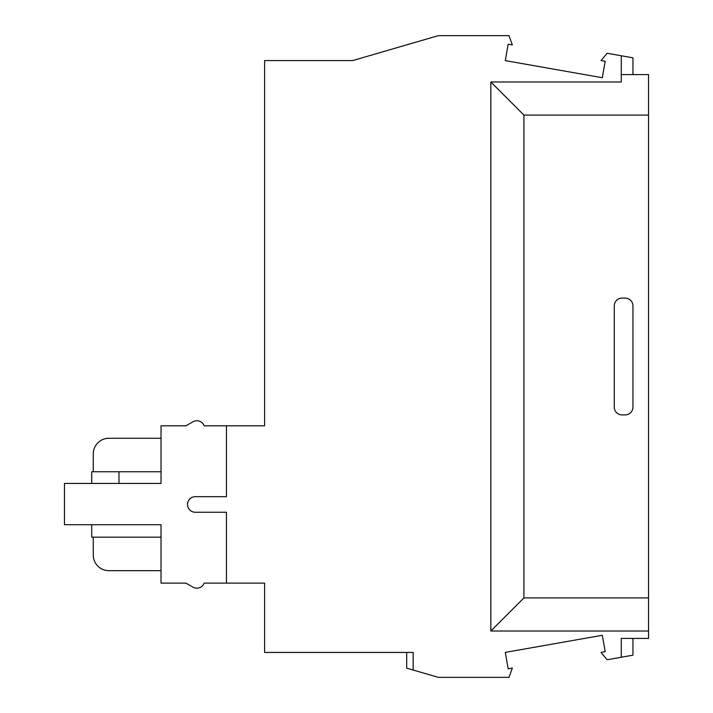 <?xml version="1.0" encoding="UTF-8"?>
<svg xmlns="http://www.w3.org/2000/svg" width="713" height="713" viewBox="0 0 713 713"><rect width="100%" height="100%" fill="white"/><g stroke="black" fill="none" stroke-linecap="round" stroke-linejoin="round"><path stroke-width="1.07" d="M226.449 425.813L204.15 425.813A7.79 7.79 0 0 0 192.956 421.793L186.004 425.813L161.031 425.813L161.031 483.441L64.464 483.441L64.464 524.715L161.031 524.715L161.031 583.118L186.004 583.118L192.956 587.138A7.79 7.79 0 0 0 204.15 583.118L226.449 583.118L226.449 512.255L195.3 512.255A7.79 7.79 0 0 1 187.51 504.465A7.79 7.79 0 0 1 195.3 496.676L226.449 496.676L226.449 425.813L264.603 425.813L264.603 60.569L352.668 60.569L438.326 35.65L508.975 35.65L512.353 44.937L508.182 44.197L505.285 60.614L602.298 77.717L605.194 61.309L601.014 60.569L607.146 53.27L632.957 57.824L632.957 74.589M614.267 407.123L614.267 305.877A7.79 7.79 0 0 1 622.057 298.096L625.176 298.096A7.79 7.79 0 0 1 632.957 305.877L632.957 407.123A7.79 7.79 0 0 1 625.176 414.904L622.057 414.904A7.79 7.79 0 0 1 614.267 407.123M621.281 55.766L621.281 81.986L490.838 81.986L523.93 115.087L523.93 597.913L490.838 631.014L648.536 631.014L648.536 638.411L621.281 638.411L621.281 657.234L632.957 655.176L632.957 638.411M226.449 583.118L264.603 583.118L264.603 652.431L413.148 652.431L413.148 670.024L406.686 668.143L406.686 652.431M161.031 438.272L108.857 438.272A15.579 15.579 0 0 0 93.278 453.842L93.278 471.756M621.281 657.234L607.146 659.73L601.014 652.431L605.194 651.691L602.298 635.283L505.285 652.386L508.182 668.803L512.353 668.063L508.975 677.35L438.326 677.35L413.148 670.024M118.982 483.441L118.982 471.756L161.031 471.756M161.031 570.658L108.857 570.658A15.579 15.579 0 0 1 93.278 555.088L93.278 537.174M523.93 597.913L648.536 597.913L648.536 631.014M490.838 81.986L490.838 631.014M621.281 74.589L648.536 74.589L648.536 597.913M161.031 537.174L91.719 537.174L91.719 524.715M91.719 483.441L91.719 471.756L118.982 471.756M523.93 115.087L648.536 115.087"/></g></svg>
